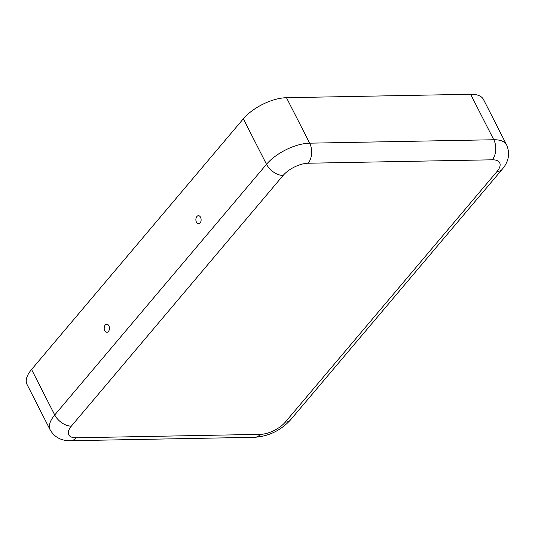 <?xml version="1.0" encoding="UTF-8"?>
<svg xmlns="http://www.w3.org/2000/svg" width="535" height="535" viewBox="0 0 535 535"><rect width="100%" height="100%" fill="white"/><g stroke="black" fill="none" stroke-linecap="round" stroke-linejoin="round"><path stroke-width="0.8" d="M108.879 325.808A4.026 2.628 -91.1 0 0 107.194 324.277A4.026 2.628 -91.1 0 0 104.539 326.183A4.026 2.628 -91.1 0 0 104.76 330.69A4.026 2.628 -91.1 0 0 107.341 332.202A4.026 2.628 -91.1 0 0 108.879 325.808M200.558 217.284A4.026 2.628 88.9 0 1 199.013 223.684A4.026 2.628 88.9 0 1 196.432 222.165A4.026 2.628 88.9 0 1 196.218 217.665A4.026 2.628 88.9 0 1 198.866 215.752A4.026 2.628 88.9 0 1 200.558 217.284M76.171 437.79L260.304 434.36A19.668 8.894 -27 0 0 285.282 422.148L497.055 171.461A19.668 8.894 153 0 0 492.247 159.804A14.305 9.342 -91.1 0 0 493.785 139.749A33.979 15.368 153 0 1 506.638 144.945L483.473 99.47A33.979 15.368 153 0 0 470.613 94.274L286.479 97.704A33.979 15.368 -27 0 0 243.338 118.797L31.565 369.484A33.979 15.368 153 0 0 27.017 384.431L50.19 429.906C54.557 437.316 61.378 440.92 70.64 440.726A14.305 9.342 88.9 0 0 76.171 437.79A19.668 8.894 153 0 1 71.362 426.127L283.135 175.44A19.668 8.894 -27 0 1 308.113 163.228A14.305 9.342 -91.1 0 0 309.651 143.179L286.479 97.704M492.247 159.804L308.113 163.228M470.613 94.274L493.785 139.749L309.651 143.179A33.979 15.368 -27 0 0 266.51 164.278L243.338 118.797M497.055 171.461A14.305 8.687 40.2 0 0 502.191 169.327C508.758 161.624 510.243 153.492 506.638 144.945M285.282 422.148A14.305 8.687 40.2 0 0 290.418 420.008L502.191 169.327M260.304 434.36A14.305 9.342 88.9 0 1 254.78 437.296L70.64 440.726M283.135 175.44A14.305 8.687 -139.8 0 1 266.51 164.278L54.737 414.959L31.565 369.484M71.362 426.127A14.305 8.687 -139.8 0 1 54.737 414.959A33.979 15.368 153 0 0 50.19 429.906M290.418 420.008C280.668 430.501 268.791 436.259 254.78 437.296"/></g></svg>
